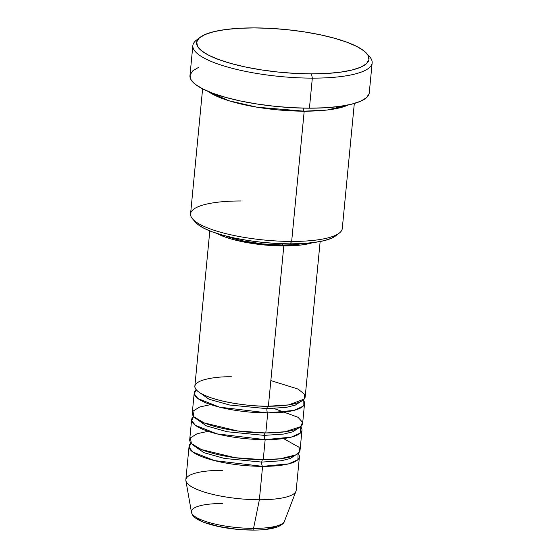 <?xml version="1.0" encoding="UTF-8"?>
<svg xmlns="http://www.w3.org/2000/svg" width="558" height="558" viewBox="0 0 558 558"><rect width="100%" height="100%" fill="white"/><g stroke="black" fill="none" stroke-linecap="round" stroke-linejoin="round"><path stroke-width="0.84" d="M243.965 529.737L252.202 529.974A3.467 1.193 90.1 0 0 252.53 530.1C233.781 529.835 217.592 527.268 203.949 522.407C193.131 518.068 192.175 514.846 191.464 512.279A46.83 11.648 5.5 0 0 253.548 528.391A3.467 1.193 90.1 0 1 252.53 530.1A3.467 1.193 -89.9 0 0 253.548 528.391A46.83 11.648 -174.5 0 1 191.68 513.011A46.83 11.648 -174.5 0 1 222.53 503.525M266.912 408.658A3.467 1.193 90.1 0 1 267.749 406.238A3.467 1.193 -89.9 0 0 266.912 408.658L286.421 407.326L295.308 405.115L300.776 401.544L295.308 405.115L286.421 407.326L266.912 408.658A3.467 1.193 -89.9 0 0 267.735 412.92A3.467 1.193 90.1 0 1 266.912 408.658L229.666 405.024L208.992 399.2L198.292 391.674L208.992 399.2L229.666 405.024L266.912 408.658M209.808 230.9L194.854 386.213A55.423 13.783 5.5 0 0 268.377 406.238L288.619 404.906L304.124 399.137L304.577 394.366L298.111 389.079L270.846 380.591M194.212 392.895L192.287 412.934A55.423 13.783 5.5 0 0 265.803 432.959L267.735 412.92A55.423 13.783 -174.5 0 0 304.549 403.518A55.423 13.783 -174.5 0 0 303.21 400.016L303.078 406.245L293.822 410.423L267.735 412.92A55.423 13.783 -174.5 0 1 194.212 392.895A55.423 13.783 -174.5 0 1 196.193 389.714L194.247 393.802L197.888 398.538L219.552 407.159L267.735 412.92L265.803 432.959L285.089 431.766L300.769 426.626L302.506 422.28L298.035 417.279L274.041 408.519M264.339 435.38A3.467 1.193 90.1 0 1 265.176 432.952A3.467 1.193 -89.9 0 0 264.339 435.38L283.855 434.04L292.734 431.829L298.202 428.258L292.734 431.829L283.855 434.04L264.339 435.38A3.467 1.193 -89.9 0 0 265.162 439.634A3.467 1.193 90.1 0 1 264.339 435.38L227.092 431.739L206.418 425.921L195.719 418.395L206.418 425.921L227.092 431.739L264.339 435.38M191.638 419.609L189.713 439.648A55.423 13.783 5.5 0 0 263.236 459.673L265.162 439.634A55.423 13.783 -174.5 0 0 301.976 430.239A55.423 13.783 -174.5 0 0 300.636 426.737L300.504 432.966L291.248 437.144L265.162 439.634A55.423 13.783 -174.5 0 1 191.638 419.609A55.423 13.783 -174.5 0 1 193.619 416.435L191.673 420.523L195.314 425.252L216.978 433.88L265.162 439.634L263.236 459.673L280.395 458.76L295.824 454.882L299.709 451.478L299.095 447.279L283.534 438.574M261.765 462.094A3.467 1.193 90.1 0 1 262.602 459.673A3.467 1.193 -89.9 0 0 261.765 462.094L281.281 460.755L290.16 458.543L295.628 454.979L290.16 458.543L281.281 460.755L261.765 462.094A3.467 1.193 -89.9 0 0 262.588 466.355A3.467 1.193 90.1 0 1 261.765 462.094L224.518 458.46L203.851 452.636L193.145 445.11L203.851 452.636L224.518 458.46L261.765 462.094M189.064 446.33L185.849 479.727A55.423 13.783 5.5 0 0 259.372 499.752L253.548 528.391L259.372 499.752L262.588 466.355A55.423 13.783 -174.5 0 0 299.402 456.953A55.423 13.783 -174.5 0 0 298.063 453.452L297.93 459.68L288.674 463.858L262.588 466.355A55.423 13.783 -174.5 0 1 189.064 446.33A55.423 13.783 -174.5 0 1 191.045 443.15L189.099 447.237L192.74 451.966L214.405 460.594L262.588 466.355L259.372 499.752A55.423 13.783 -174.5 0 1 185.891 480.682A55.423 13.783 -174.5 0 1 222.663 470.324M192.643 218.994L195.677 222.433A72.742 18.093 5.5 0 0 290.195 243.853L291.66 241.433A76.209 18.951 -174.5 0 1 192.643 218.994A76.209 18.951 -174.5 0 1 241.182 200.978M200.043 37.358L196.409 40.162A90.061 22.397 5.5 0 0 220.877 65.007A90.061 22.397 5.5 0 0 312.327 78.134L311.504 73.872A86.595 21.539 -174.5 0 1 223.57 61.247A86.595 21.539 -174.5 0 1 200.043 37.358A86.595 21.539 -174.5 0 1 254.141 27.9L238.831 28.312L225.209 29.595L213.798 31.694L205.044 34.526L199.283 37.993L196.723 41.955L197.476 46.258L201.508 50.743L208.664 55.228L218.673 59.546L231.145 63.535L245.604 67.037L261.493 69.917L278.205 72.066L295.091 73.405L311.504 73.872L326.814 73.461L340.436 72.177L351.847 70.085L360.601 67.246L366.369 63.779L368.922 59.818L368.168 55.514L364.137 51.036L356.981 46.544L346.971 42.227L334.5 38.237L320.041 34.736L304.152 31.855L287.447 29.707L270.56 28.367L254.141 27.9A86.595 21.539 -174.5 0 1 366.662 53.408A86.595 21.539 -174.5 0 1 311.504 73.872L312.327 78.134A90.061 22.397 -174.5 0 1 192.852 45.596A90.061 22.397 -174.5 0 1 198.474 38.788M348.332 104.939L327.281 110.003L304.201 111.188A3.467 1.193 90.1 0 1 303.336 108.119A3.467 1.193 -89.9 0 0 304.201 111.188A76.209 18.951 -174.5 0 1 208.204 91.442L228.906 100.747L257.099 107.213L304.201 111.188L291.66 241.433L304.201 111.188A76.209 18.951 -174.5 0 0 348.332 104.939M283.813 245.939A55.423 13.783 -174.5 0 1 216.985 233.467L224.407 236.766L232.386 239.319L241.642 241.565L262.504 244.781L273.308 245.639L293.613 245.673L302.331 244.857L312.613 242.674A55.423 13.783 -174.5 0 1 283.813 245.939L268.377 406.238L283.813 245.939M282.669 245.018L282.787 243.734L282.669 245.018A51.957 12.925 5.5 0 0 303.273 243.497L291.855 244.774L282.669 245.018L262.685 243.937L243.128 240.916L234.451 238.817L225.997 236.055A51.957 12.925 5.5 0 0 282.669 245.018M202.61 88.862L190.571 213.902A76.209 18.951 5.5 0 0 291.66 241.433A76.209 18.951 5.5 0 0 342.277 228.508L354.316 103.467M192.852 45.596L189.964 75.651A90.061 22.397 5.5 0 0 309.432 108.189L312.327 78.134L309.432 108.189A90.061 22.397 5.5 0 0 369.257 92.914L372.151 62.859A90.061 22.397 -174.5 0 1 312.327 78.134A90.061 22.397 5.5 0 0 369.696 56.846L366.662 53.408M208.155 431.313L197.169 433.699L190.369 437.884L191.422 443.568L201.466 449.588L235.155 457.713L263.236 459.673A55.423 13.783 5.5 0 0 300.044 450.271L301.976 430.239M284.671 520.23A46.83 11.648 -174.5 0 1 253.548 528.391A46.83 11.648 5.5 0 0 284.468 521.235L295.963 491.277A55.423 13.783 -174.5 0 1 259.372 499.752A55.423 13.783 5.5 0 0 296.186 490.349L299.402 456.953M196.974 518.361L200.566 520.614M205.595 522.783L219.113 526.543L235.483 529.068M266.731 529.124L276.859 526.647M367.931 55.102A90.061 22.397 -174.5 0 1 372.151 62.859M369.152 93.57L366.494 97.692L360.496 101.298L351.394 104.248L339.529 106.432L325.363 107.757L309.432 108.189L292.364 107.701L274.801 106.313L257.426 104.074L240.903 101.082L225.864 97.441L212.891 93.291L202.484 88.799L195.042 84.132L190.85 79.466L190.062 74.995L192.719 70.873L198.718 67.274M335.686 235.867L331.431 238.287L324.079 240.672L314.496 242.43L303.057 243.511L290.195 243.853L276.405 243.462L262.218 242.339L248.184 240.533L234.841 238.113L222.691 235.169L212.214 231.821L203.809 228.194L197.797 224.421L195.593 222.342M231.668 376.817C215.709 376.197 185.11 380.549 197.985 391.437C212.277 402.325 253.897 406.803 268.377 406.238A55.423 13.783 5.5 0 0 305.191 396.843L320.146 241.523M210.729 404.599L199.736 406.984L192.942 411.162L193.989 416.854L204.04 422.873L237.729 430.992L265.803 432.959A55.423 13.783 5.5 0 0 302.617 423.557L304.549 403.518M339.271 233.111A76.209 18.951 -174.5 0 1 291.66 241.433L290.195 243.853A72.742 18.093 5.5 0 0 335.637 235.908L339.271 233.111M185.891 480.682L191.464 512.279M252.523 530.1C263.362 530.114 271.76 529.026 277.724 526.829C281.832 524.987 284.078 523.125 284.468 521.235"/></g></svg>
